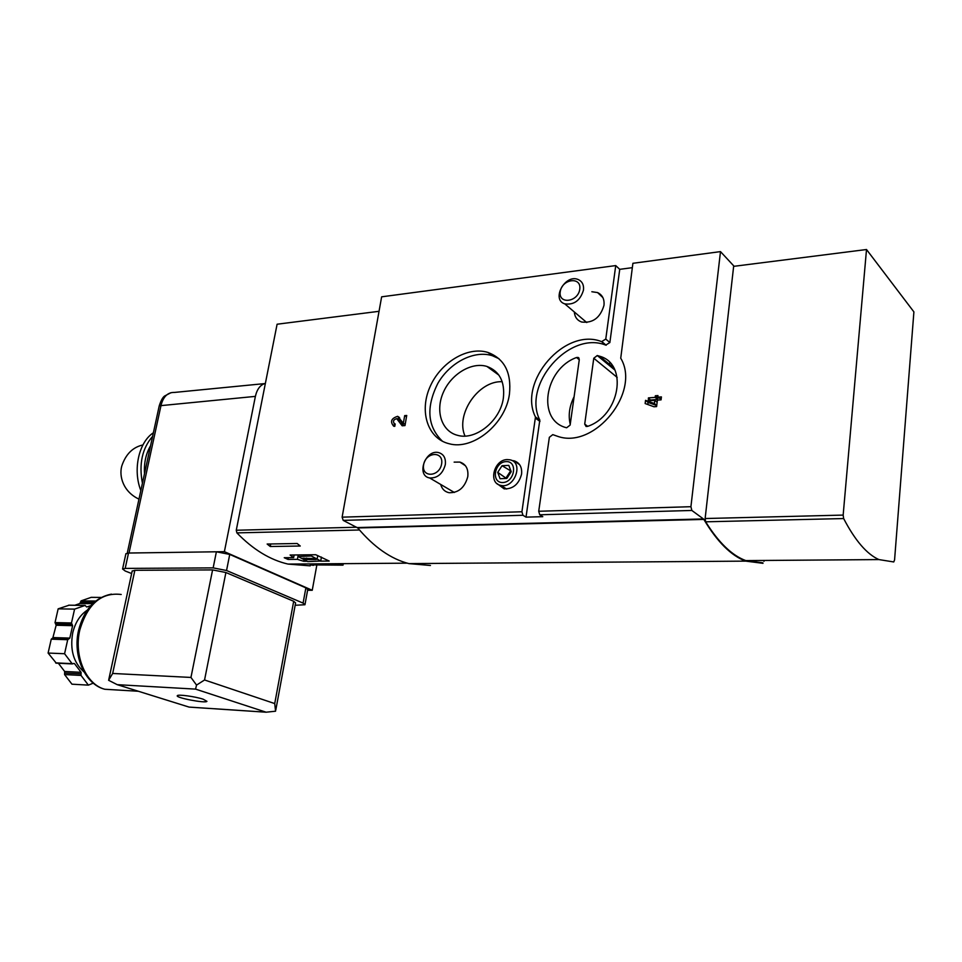 <?xml version="1.0" encoding="UTF-8"?>
<svg xmlns="http://www.w3.org/2000/svg" width="962" height="962" viewBox="0 0 962 962"><rect width="100%" height="100%" fill="white"/><g stroke="black" fill="none" stroke-linecap="round" stroke-linejoin="round"><path stroke-width="1.44" d="M300.252 546.019L297.162 543.506L267.147 544.035L270.262 546.512L300.252 546.019M288.335 557.671L288.011 559.427L284.235 557.719L293.65 557.611L290.103 555.026L315.728 554.725L329.196 561.05L320.623 561.135M303.956 559.86L303.691 561.279L306.986 561.255M303.691 561.279L297.402 559.343L288.011 559.427M310.233 565.848L287.999 564.081C270.118 559.944 253.078 549.555 236.892 532.888L236.267 530.242L277.104 324.218L379.04 311.303M313.552 564.85L343.025 565.151L310.221 564.874L310.389 563.912M313.456 565.355L310.221 564.874M430.447 565.476L408.886 563.612C390.969 559.006 373.929 547.125 357.756 527.946L343.206 520.382L342.123 517.159L381.637 296.825L615.74 265.584L619.732 269.336L609.86 342.556L605.723 345.093C569.191 330.411 521.969 384.86 539.814 420.081L526.022 517.135L542.784 516.666L539.73 514.79L538.72 511.267L549.35 437.325L552.777 434.632L558.249 436.544C594.997 448.917 640.981 391.847 620.731 358.201L632.9 263.299L720.49 251.611L734.126 266.294M619.732 269.336L632.323 267.676M357.287 527.561L703.45 518.963L691.846 510.461L690.92 506.697L720.49 251.611M645.141 403.547L645.55 400.348L654.388 403.547L654.797 400.324L648.304 400.805L648.424 397.895L655.17 397.378L655.362 395.767L657.972 395.574L657.767 397.174L661.423 396.897L661.062 399.855L657.407 400.132L656.601 406.577L653.992 406.77L645.141 403.547M587.554 426.394L586.086 426.491L584.716 424.11L593.77 358.249L597.258 355.531L599.579 356.205C628.475 363.864 620.033 415.644 587.554 426.394M570.129 425.084L566.642 427.765C536.507 420.743 544.251 369.059 576.527 357.515L578.102 357.419L579.292 359.632L570.129 425.084M342.123 517.159L521.921 511.76L522.943 515.271L526.022 517.135M454.136 462.133L459.884 462.085C465.921 464.117 468.554 468.975 467.785 476.647C464.79 487.566 458.561 492.929 449.098 492.724C444.781 491.798 441.979 489.033 440.692 484.451M591.846 291.739L597.558 292.568C602.428 294.877 604.569 299.146 603.98 305.375C600.264 317.797 592.808 323.352 581.613 322.017C577.2 320.382 574.759 317.027 574.302 311.953M395.202 423.965L394.793 426.322L393.723 426.238C389.899 421.681 391.197 418.374 397.631 416.33L403.367 423.256L404.677 415.62L406.722 415.464L404.99 425.589L402.164 425.793L396.705 418.638C393.278 419.733 392.592 421.488 394.624 423.917L395.202 423.965M511.904 460.509L514.261 460.87C519.757 462.842 522.198 467.267 521.572 474.134C518.891 484.163 513.083 489.081 504.172 488.876L497.101 483.645M509.451 393.963C505.723 423.953 472.979 450.565 449.182 443.747C427.886 438.78 419.119 411.856 429.81 387.313C440.151 362.674 467.46 345.947 487.95 352.453C504.413 358.718 511.58 372.559 509.451 393.963M521.921 511.76L535.473 416.991C517.616 381.673 565.007 326.96 601.623 341.63L605.771 339.081L615.74 265.584M764.044 560.449L763.96 561.363M762.998 563.323L745.694 561.123C731.216 555.771 717.267 541.871 703.847 519.432L703.45 518.963M762.818 562.83L745.778 560.593C731.974 555.495 718.602 542.568 705.663 521.813L705.134 518.53L733.645 266.354L866.509 249.519L913.9 311.892L894.576 559.884L893.758 561.952L878.919 559.583C866.858 554.196 855.098 540.524 843.65 518.554L843.157 515.091L866.509 249.519M442.496 441.305C427.381 426.647 425.841 407.311 437.89 383.297C449.927 362.433 474.025 349.927 492.328 355.7L498.953 358.682M503.379 397.943C500.541 420.622 475.721 440.68 457.671 435.353C441.75 431.505 435.113 411.291 443.157 392.785C450.937 374.218 471.488 361.652 486.928 366.438C499.531 371.176 505.014 381.673 503.379 397.943M570.238 424.302C568.109 415.319 569.396 406.132 574.098 396.741M465.007 436.063C455.242 414.466 478.403 380.507 502.212 381.71M394.564 426.334L394.179 423.749M397.21 418.855L399.747 418.049M405.194 424.386L403.367 423.256M406.493 416.762L404.677 415.62M403.739 425.685L400.565 421.103L397.655 419.3M397.559 419.167L400.565 421.103M647.811 404.521L648.075 402.417L645.55 400.348M648.075 402.417L656.733 405.543M656.733 405.471L654.388 403.547M657.142 402.26L654.797 400.324M650.925 400.613L648.424 397.895M650.949 399.976L657.671 399.47L655.17 397.378M657.671 399.47L657.876 397.859L655.362 395.767M657.876 397.859L658.525 397.811M661.147 399.206L657.767 397.174M294.144 554.978L293.65 557.611M298.232 554.93L297.402 559.343M311.279 555.964L298.268 556.577L307.744 561.604L320.719 561.014L311.279 555.964L311.496 554.773M303.788 554.87L303.571 556.06M317.773 555.531L317.195 558.73M315.295 558.549L302.489 558.285L306.349 559.583L315.837 559.499L316.534 559.331L315.295 558.549M270.755 543.975L270.262 546.512M343.29 563.66L343.025 565.151M502.056 465.716L497.715 472.366L500.084 478.715L506.842 478.403L511.207 471.717L508.802 465.38L502.056 465.716L497.715 472.366L500.084 478.715L506.842 478.403L511.207 471.717L508.802 465.38L502.056 465.716L511.05 471.091M507.202 459.583C493.939 459.62 487.987 483.297 500.769 485.377C514.514 489.033 524.074 462.409 509.992 459.824L507.202 459.583M506.012 461.604C494.167 462.109 490.945 483.116 502.861 482.527C514.826 482.106 517.989 460.834 506.012 461.604M506.457 478.475L497.715 472.366M506.168 477.705L510.473 471.115M445.31 464.646C445.971 458.189 443.759 454.172 438.672 452.609C425.384 449.026 415.861 475.769 429.677 477.97C437.53 478.246 442.736 473.809 445.31 464.646M441.63 463.876C443.819 450.697 425.637 451.791 423.605 464.838C421.284 477.934 439.526 477.104 441.63 463.876M583.477 290.103C583.994 284.836 582.178 281.289 578.018 279.461C564.983 273.893 551.034 299.663 564.802 303.884C574.061 305.11 580.29 300.517 583.477 290.103M579.773 289.249C581.661 276.238 561.964 278.836 560.233 291.702C558.2 304.641 577.982 302.296 579.773 289.249M307.612 590.259L312.241 590.283L316.787 565.331M264.502 383.622L174.531 392.424C167.893 392.219 163.42 396.428 161.099 405.05L129.016 553.03L224.386 551.671L312.241 590.283M265.38 383.369C260.377 384.764 257.046 389.105 255.387 396.38L224.386 551.671M142.424 483.249C138.781 464.069 142.172 448.424 152.621 436.315M140.837 490.548C132.636 469.829 138.805 442.123 153.391 432.78M90.837 605.639L86.688 606.998L85.065 605.435L74.591 609.126L71.477 622.979L72.607 625.673L69.817 638.107L67.713 639.718L64.574 653.727L72.09 663.648L74.459 663.552L81.097 672.318L81.036 675.432L88.396 685.136L93.254 683.14M87.193 610.221C80.038 615.043 75.216 622.582 72.727 632.852C69.805 649.747 73.569 662.77 84.007 671.921M203.186 699.206L206.95 701.346C205.76 703.571 174.831 697.642 177.333 695.658C177.958 694.179 195.286 696.548 203.186 699.206M188.997 707.07L117.232 684.667L108.61 680.29L112.662 673.46L134.86 570.298L212.59 569.913L225.902 572.522L293.687 601.274L295.599 602.921L275.793 710.016M295.166 605.278L304.954 604.737L303.078 603.102L226.551 570.514L213.155 567.881L125.192 568.41L122.571 568.987L125.168 570.983L131.638 573.532M134.86 570.298L132.155 571.127M305.002 604.473L307.732 589.562L305.88 587.866L229.738 554.425L216.39 551.791L128.523 553.03L125.854 553.92M112.662 673.46L190.957 677.44L196.549 685.088L204.557 679.978L225.902 572.522M293.687 601.274L274.723 703.571L275.565 711.207L266.125 712.205L195.551 689.117L196.549 685.088M117.232 684.667L195.551 689.117M72.042 624.326L55.592 623.917L55.026 622.582L58.153 608.85L69.096 605.206M55.592 623.917L56.157 625.252L52.706 638.371M64.574 653.727L48.1 653.054L51.263 639.165L52.273 638.359L68.398 638.9L52.273 638.359M56.313 663.167L48.1 653.054M81.097 672.318L64.658 671.476L58.369 663.263M64.658 671.476L64.586 674.566L71.958 684.186L88.396 685.136M101.238 597.438L91.234 597.342L81.073 600.877L79.858 603.511L74.844 605.266M74.591 609.126L58.153 608.85M236.892 532.888L359.475 529.99M538.72 511.267L690.92 506.697M343.206 520.382L522.943 515.271M539.73 514.79L691.846 510.461M357.756 527.946L703.847 519.432M236.267 530.242L356.661 527.236M843.65 518.554L705.663 521.813M843.157 515.091L705.134 518.53M539.971 421.404L535.63 418.314M539.814 420.081L535.473 416.991M609.86 342.556L605.771 339.081M606.144 345.238L602.044 341.787M579.28 359.728L576.527 357.515M587.71 426.334L584.716 424.11M617.183 377.417L593.77 358.249M614.886 370.057L597.258 355.531M315.957 558.85L315.837 559.499M306.625 558.08L306.349 559.583M303.92 558.116L303.739 559.066M170.995 392.676L164.574 396.043C162.71 397.342 160.943 400.589 159.247 405.796L255.387 396.38M127.249 553.114L159.187 406.048M144.504 473.701C143.867 463.047 145.887 453.715 150.577 445.731M266.053 712.181L189.069 707.082L117.304 684.679M190.957 677.44L212.59 569.913M125.192 568.41L128.523 553.03M213.155 567.881L216.39 551.791M303.078 603.102L305.88 587.866M226.551 570.514L229.738 554.425M274.723 703.571L204.557 679.978M121.2 594.48C101.395 592.111 87.59 603.968 79.798 630.038C73.593 655.759 86.015 684.487 104.798 689.261L116.498 689.958M71.477 622.979L55.026 622.582M72.607 625.673L56.157 625.252M69.817 638.107L53.355 637.578M67.713 639.718L51.263 639.165M72.09 663.648L55.64 662.878M74.459 663.552L73.365 663.503M81.073 673.869L64.622 673.015M81.036 675.432L64.586 674.566M95.719 601.046L81.073 600.877M94.156 602.368L80.471 602.188M92.737 603.679L79.858 603.511M85.065 605.435L68.651 605.194M287.999 564.081L407.263 563.167M408.886 563.612L745.694 561.123M878.919 559.583L745.778 560.593M609.487 364.382L609.788 362.59M606.156 345.25L602.068 341.787M605.723 345.093L601.623 341.63M492.328 355.7L487.95 352.453M579.052 358.177L578.102 357.419M613.792 367.929L599.579 356.205M498.917 375.156L486.928 366.438M519.684 464.754L514.261 460.87M399.23 417.328L397.631 416.33M602.885 297.583L597.558 292.568M465.428 465.728L459.884 462.085M298.569 554.93L298.268 556.577M321.44 557.07L320.767 560.738M506.649 489.033L500.769 485.377M454.329 492.46L429.677 477.97M586.76 322.547L564.802 303.884M138.973 499.134C123.28 491.81 118.891 476.418 121.753 466.089C125.697 454.256 132.756 447.21 142.929 444.949M122.571 568.987L125.914 553.655M108.802 679.449L132.215 570.875M189.069 707.094L266.125 712.205M111.4 594.119C95.01 597.474 84.067 609.511 78.595 630.218C72.451 655.579 84.848 684.331 104.798 689.261L138.36 691.257M72.487 663.924L56.024 663.155M85.149 605.411L69.011 605.182"/></g></svg>
